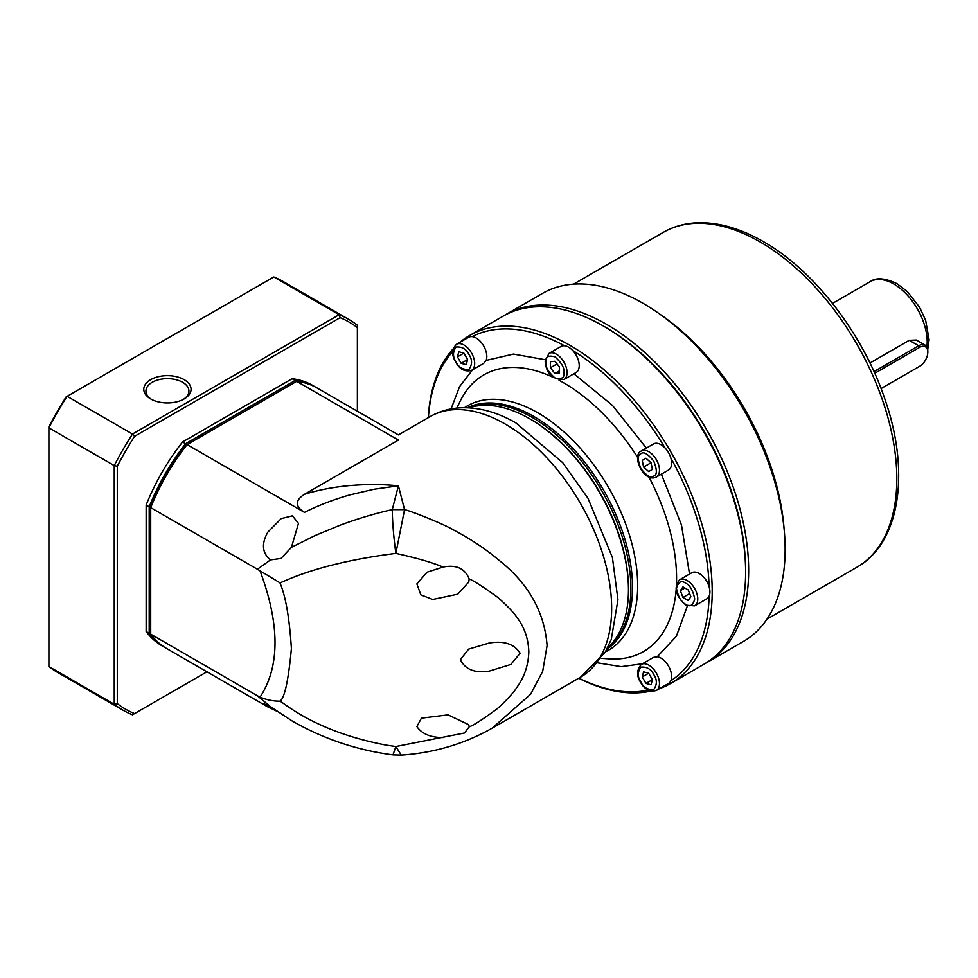 <?xml version="1.0" encoding="UTF-8"?>
<svg xmlns="http://www.w3.org/2000/svg" width="978" height="978" viewBox="0 0 978 978"><rect width="100%" height="100%" fill="white"/><g stroke="black" fill="none" stroke-linecap="round" stroke-linejoin="round"><path stroke-width="1.47" d="M430.075 416.628C440.479 410.736 451.824 407.753 464.098 407.716C481.494 407.863 498.804 412.96 516.029 423.022L562.729 462.704L587.998 498.291L612.411 557.484L617.949 599.783L611.287 639.392L605.248 652.167L580.504 677.192A150.429 86.846 -120 0 0 611.653 608.316A150.429 86.846 -120 0 0 505.284 424.085A150.429 86.846 -120 0 0 430.075 416.628L398.401 434.917L317.104 387.985A150.429 86.846 120 0 0 296.676 381.347L398.401 440.076C398.401 433.217 398.401 433.217 398.401 440.076L304.476 494.306C318.192 490.027 333.254 487.105 349.672 485.577C366.444 484.318 378.095 483.951 398.401 485.797L404.55 509.624C412.973 511.604 445.479 524.868 454.232 530.32C471.029 539.245 485.821 549.123 498.597 559.917C528.34 583.34 544.501 611.898 547.093 645.59L542.68 671.336L530.638 694.209L491.983 728.292C464.195 743.989 433.951 752.95 401.249 755.15L395.858 746.532L464.477 733.011L469.171 726.874L468.78 724.71L448.046 714.857L421.42 718.158L416.885 726.593C421.934 733.903 430.662 737.559 443.071 737.571M607.534 647.974A139.683 80.648 -120 0 0 628.463 589.844A139.683 80.648 -120 0 0 529.697 418.767L529.697 418.767A139.683 80.648 -120 0 0 468.89 407.838M469.171 726.874C473.694 725.199 482.496 719.539 495.601 709.906C498.658 708.096 513.377 693.573 516.629 687.681C524.232 677.473 528.303 665.529 528.841 651.849C528.352 638.487 524.281 626.886 516.641 617.057C513.364 611.531 498.89 597.815 495.601 595.846C482.496 586.421 473.682 580.773 469.171 578.915L468.78 582.02L457.765 594.196L432.679 599.477L420.821 594.856L416.885 583.915L427.08 572.203L443.071 567.057C432.496 562.558 416.762 557.998 395.858 553.389L404.55 509.624L392.251 509.624L398.401 485.797L373.926 489.257L349.672 494.954C333.266 499.648 318.192 505.455 304.476 512.374C295.014 506.372 295.014 500.345 304.476 494.306M489.22 643.035L468.633 649.111L460.357 659.71C465.296 669.539 474.917 673.341 489.22 671.116L510.822 664.465L520.125 653.267C514.306 643.976 504.012 640.566 489.22 643.035M401.469 755.138L392.997 754.918L395.858 746.532L386.542 745.175C315.931 731.947 285.344 703.695 279.928 701.14C284.537 698.451 288.363 680.933 291.407 648.597C289.451 617.925 285.625 595.993 279.928 582.802C284.036 581.934 316.774 563.279 395.858 553.389C393.657 536.946 392.459 522.35 392.251 509.624C375.026 513.45 357.496 518.695 339.672 525.369L314.879 535.638L291.432 547.325L280.967 558.45L270.527 559.881C262.153 553.145 261.248 543.902 267.801 532.166L281.199 518.609L292.446 515.809L298.473 523.389L291.432 547.325M628.463 589.844L628.463 588.793A138.399 79.903 -120 0 0 530.602 419.293L529.697 418.767L530.602 419.293M280.038 712.717L267.349 706.654L263.559 703.549L270.527 706.678L257.422 695.774L150.71 634.16A150.429 86.846 120 0 0 166.676 648.536L267.349 706.666M296.676 381.347L187.091 444.611L304.476 512.374M469.171 578.915C464.892 568.401 456.188 564.453 443.071 567.057M150.71 634.16L150.71 506.359A148.277 85.612 120 0 1 186.003 445.247L187.091 444.611A150.429 86.846 120 0 0 150.71 507.631L257.422 569.245L270.527 559.881M292.3 721.067L270.527 706.678M279.928 582.802L257.422 569.245M257.422 695.774L260.062 697.118C266.737 699.906 273.363 701.25 279.928 701.14M661.385 474.159L681.458 524.941L689.539 574.062M687.387 605.895L676.373 636.262L657.228 656.751L653.426 657.424L641.323 664.404A15.049 8.68 60 0 1 648.842 665.15A15.049 8.68 60 0 1 656.36 673.084A15.049 8.68 60 0 1 656.36 690.456L668.524 683.439A15.049 8.68 60 0 0 670.835 680.761A198.778 114.768 60 0 0 709.099 596.201A15.049 8.68 60 0 1 706.801 598.842L694.637 605.859A15.049 8.68 60 0 0 696.947 593.805A15.049 8.68 60 0 0 687.118 580.541A15.049 8.68 60 0 0 679.6 579.795C673.402 587.534 675.553 596.005 686.043 605.223L694.637 605.859M459.807 342.398A200.93 116.003 60 0 1 469.648 335.466L503.083 316.175A200.93 116.003 60 0 1 603.548 326.126L605.064 326.994A198.778 114.768 60 0 1 745.627 570.455L745.627 572.216A200.93 116.003 60 0 1 704.013 664.196L670.578 683.5A200.93 116.003 60 0 1 659.661 688.561M605.064 326.994L603.548 326.126A200.93 116.003 60 0 1 745.627 572.216M469.648 335.466A200.93 116.003 60 0 1 570.113 345.417A200.93 116.003 60 0 1 701.385 522.484A200.93 116.003 60 0 1 670.578 683.5M650.859 691.091A200.93 116.003 60 0 1 578.719 678.219M456.506 344.293A15.049 8.68 60 0 1 464.037 345.038A15.049 8.68 60 0 1 471.555 352.985A15.049 8.68 60 0 1 471.555 370.356C465.039 372.117 459.77 369.366 455.724 362.117C451.469 355.002 451.726 349.06 456.506 344.293L468.67 337.276A15.049 8.68 60 0 1 472.142 336.615A198.778 114.768 60 0 1 564.502 345.76A15.049 8.68 60 0 1 568.597 347.178A15.049 8.68 60 0 1 572.692 350.491A198.778 114.768 60 0 1 665.052 447.985A15.049 8.68 60 0 1 670.835 458.01A198.778 114.768 60 0 1 709.099 586.751A15.049 8.68 60 0 1 709.099 596.201M648.243 690.077A198.778 114.768 60 0 1 578.842 678.145M679.6 579.795L691.752 572.778A15.049 8.68 60 0 1 699.282 573.524A15.049 8.68 60 0 1 709.099 586.751M641.323 451.005C631.042 455.027 643.695 483.352 656.36 477.056L656.36 477.056A15.049 8.68 60 0 0 658.671 465.002A15.049 8.68 60 0 0 648.842 451.738A15.049 8.68 60 0 0 641.323 451.005L653.475 443.975A15.049 8.68 60 0 1 661.006 444.721A15.049 8.68 60 0 1 665.052 447.985M670.835 458.01A15.049 8.68 60 0 1 668.524 470.039L656.36 477.056M572.692 350.491A15.049 8.68 60 0 1 576.115 372.484L563.964 379.501A15.049 8.68 60 0 0 567.069 372.618A15.049 8.68 60 0 0 556.433 354.195A15.049 8.68 60 0 0 548.915 353.449L561.079 346.432A15.049 8.68 60 0 1 564.502 345.76M472.142 336.615A15.049 8.68 60 0 1 476.188 338.021A15.049 8.68 60 0 1 486.127 360.405L513.45 354.073L545.259 359.721M471.555 370.356L483.658 363.364L486.127 360.405M657.228 656.751A15.049 8.68 60 0 1 661.006 658.133A15.049 8.68 60 0 1 670.835 680.761M467.68 407.777A139.683 80.648 60 0 1 532.13 417.361A139.683 80.648 60 0 1 621.91 535.712A139.683 80.648 60 0 1 606.971 649.05M428.291 417.655A200.93 116.003 60 0 1 453.205 348.755M428.413 417.594A198.778 114.768 60 0 1 452.777 351.53M451.078 408.926L459.574 386.628L472.643 369.721M690.871 596.739L688.231 600.492L682.974 597.448L680.333 590.663L682.974 586.922L688.231 589.966L690.871 596.739M645.957 458.242L651.042 462.753L652.412 469.416L648.683 471.567L643.597 467.056L642.24 460.394L645.957 458.242L642.24 460.394M554.917 361.273L559.477 366.946L559.477 373.021L554.917 373.437L550.357 367.765L550.357 361.689L554.917 361.273M458.792 351.75L463.878 353.119L467.594 359.562L466.237 364.647L461.151 363.29L457.423 356.836L458.792 351.75M651.042 684.759L645.957 683.39L642.24 676.947L643.597 671.862L648.683 673.231L652.412 679.673L651.042 684.759M463.878 353.119L457.423 356.836M651.324 464.11L650.015 461.836M557.032 363.914L550.357 367.765M467.594 359.562L461.151 363.29M645.957 683.39L652.412 679.673M684.893 588.035L680.333 590.663M682.974 597.448L689.649 593.597M650.284 463.193L643.597 467.056M559.477 370.796L554.917 373.437M642.24 676.947L648.683 673.231M504.611 315.307A200.93 116.003 60 0 1 506.115 314.415L542.582 293.363A200.93 116.003 60 0 1 643.047 303.314A200.93 116.003 60 0 1 658.06 312.887L662.326 315.882A193.412 111.663 60 0 1 783.891 526.421L784.344 531.616A200.93 116.003 60 0 1 743.524 641.385L707.045 662.436A200.93 116.003 60 0 1 705.517 663.292M658.06 312.887A200.93 116.003 60 0 1 784.344 531.616M506.115 314.415A200.93 116.003 60 0 1 606.58 324.366A200.93 116.003 60 0 1 748.659 570.455A200.93 116.003 60 0 1 707.045 662.436M869.955 362.985L909.234 340.307L916.313 340.038L925.151 345.136A12.897 7.445 -60 0 1 927.816 351.041L927.816 352.092A11.602 6.699 -60 0 1 919.613 366.31L881.068 388.559M604.306 326.566A198.778 114.768 60 0 1 745.627 570.455M873.99 371.591L918.709 345.772A12.897 7.445 -60 0 1 925.151 345.136M918.721 366.823A12.897 7.445 -60 0 1 918.709 366.836L919.613 366.31M874.735 373.266L919.613 347.349A11.602 6.699 -60 0 1 927.816 352.092M183.351 399.379A21.492 12.408 0 0 0 188.913 391.041A21.492 12.408 0 0 0 182.617 382.276A21.492 12.408 0 0 0 152.226 382.276A21.492 12.408 0 0 0 145.942 391.041A21.492 12.408 0 0 0 151.504 399.379M150.71 379.635A23.643 13.643 180 0 1 184.145 379.635A23.643 13.643 180 0 1 184.145 398.938L184.145 398.938A23.643 13.643 180 0 1 150.71 398.938A23.643 13.643 180 0 1 150.71 379.635M206.945 671.788L134.548 713.585A223.497 129.035 -60 0 1 117.287 703.61L117.287 466.249A223.497 129.035 -60 0 1 134.548 436.347L340.112 317.667A223.497 129.035 -60 0 1 357.373 327.63L357.373 411.237M292.116 378.718L295.16 380.466A150.429 86.846 -60 0 1 315.576 387.105L312.544 385.344A150.429 86.846 120 0 0 292.116 378.718L182.544 441.983A150.429 86.846 120 0 0 146.15 505.003L146.15 631.531A150.429 86.846 120 0 0 162.116 645.896L165.148 647.656A150.429 86.846 -60 0 1 149.194 633.279L146.15 631.531M117.287 466.249L114.243 465.601L114.243 704.258L117.287 703.61M357.373 327.63L357.373 325.234A225.649 130.282 120 0 0 348.633 319.329A225.649 130.282 120 0 0 339.146 314.708L132.47 434.036A225.649 130.282 120 0 0 114.243 465.601L48.9 427.875L48.9 666.531L114.243 704.258A225.649 130.282 120 0 0 122.983 710.162A225.649 130.282 120 0 0 132.47 714.784L134.548 713.585M348.633 319.329L283.29 281.603A225.649 130.282 120 0 0 273.803 276.982L339.146 314.708L340.112 317.667M273.803 276.982L67.127 396.31L132.47 434.036L134.548 436.347M165.918 648.084A150.429 86.846 -60 0 1 165.148 647.656M146.15 505.003L149.194 506.751L149.194 633.279M149.194 506.751A150.429 86.846 -60 0 1 185.576 443.731L182.544 441.983M295.16 380.466L185.576 443.731M315.576 387.105A150.429 86.846 -60 0 1 316.334 387.545M48.9 666.531A225.649 130.282 120 0 0 57.641 672.436L122.983 710.162M67.127 396.31A225.649 130.282 120 0 0 48.9 427.875L48.9 426.775A223.497 129.035 120 0 1 66.162 396.872L67.127 396.31M260.062 697.118C279.989 666.568 279.989 624.502 260.062 570.932M573.903 373.767L612.399 405.332L646.348 448.095M642.412 663.781L621.238 666.641L597.68 662.852M601.238 658.316L609.16 658.866A159.732 92.225 -120 0 0 676.091 590.272M676.483 583.67A159.732 92.225 -120 0 0 648.952 477.019M637.644 457.435A159.732 92.225 -120 0 0 563.634 382.801A159.732 92.225 -120 0 0 559.049 380.271M685.602 604.233C681.287 602.338 678.255 597.081 676.483 588.438C678.255 581.849 681.287 580.088 685.602 583.181C689.918 585.064 692.95 590.333 694.722 598.964C692.95 605.565 689.918 607.326 685.602 604.233M653.769 476.066C651.091 478.462 646.788 475.98 640.883 468.621C637.46 459.831 637.46 454.868 640.883 453.743C643.561 451.347 647.852 453.829 653.769 461.176C657.192 469.978 657.192 474.941 653.769 476.066M564.037 372.618C564.55 377.899 561.519 379.647 554.917 377.887C548.316 372.031 545.284 366.774 545.797 362.092C545.284 356.811 548.316 355.063 554.917 356.823C561.519 362.679 564.55 367.936 564.037 372.618M468.963 354.476C472.374 359.549 472.374 364.513 468.963 369.366C463.046 369.892 458.743 367.41 456.066 361.921C452.655 356.86 452.655 351.897 456.066 347.031C461.983 346.505 466.274 348.987 468.963 354.476M640.883 682.033C637.46 676.959 637.46 671.996 640.883 667.143C646.788 666.617 651.091 669.099 653.769 674.588C657.192 679.661 657.192 684.612 653.769 689.478C647.852 690.003 643.561 687.522 640.883 682.033M464.428 407.716A141.101 81.467 60 0 1 537.912 412.863A141.101 81.467 60 0 1 630.871 539.929A141.101 81.467 60 0 1 605.406 651.886M606.763 649.441A139.683 80.648 -120 0 0 624.098 536.555A139.683 80.648 -120 0 0 533.756 416.42A139.683 80.648 -120 0 0 467.239 407.765M553.145 377.312A159.732 92.225 -120 0 0 460.271 400.98L456.775 408.107M760.065 241.896A193.412 111.663 -120 0 0 663.353 232.324C673.194 226.676 684.111 223.51 696.104 222.837C717.449 221.835 739.845 228.082 763.28 241.578C814.601 270.613 863.708 334.733 885.31 400.369C910.335 472.973 899.894 543.255 856.765 567.313A193.412 111.663 -120 0 0 886.41 412.337A193.412 111.663 -120 0 0 760.065 241.896M926.899 346.97A47.274 27.298 -120 0 0 893.782 284.011A47.274 27.298 -120 0 0 870.139 281.676C876.031 277.312 884.98 277.984 897.009 283.693L907.425 291.664L919.589 307.275L925.653 320.356L929.1 339.696L927.731 349.611M919.613 347.349L918.709 345.772L909.234 340.307M580.504 677.192L492.007 728.28M392.997 754.918C356.921 750.199 323.205 738.83 291.847 720.798M548.915 353.449L545.174 361.212C546.213 373.572 552.484 379.66 563.964 379.501M641.323 664.404C636.654 669.893 636.385 675.835 640.541 682.228C644.575 689.478 649.857 692.216 656.36 690.456M856.765 567.313L766.984 619.147M663.353 232.324L573.585 284.146M870.139 281.676L832.51 303.4"/></g></svg>
